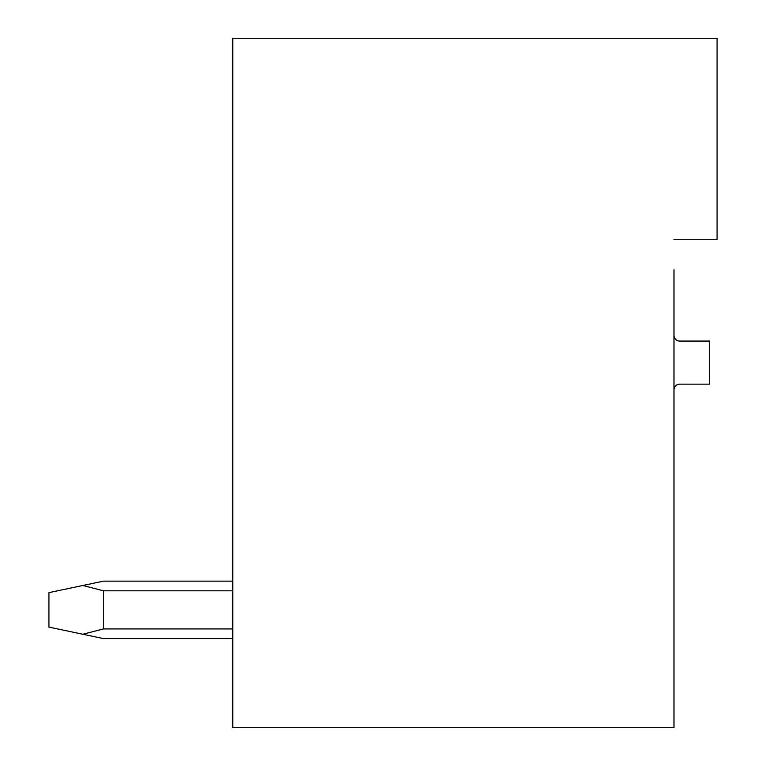 <?xml version="1.0" encoding="UTF-8"?>
<svg xmlns="http://www.w3.org/2000/svg" width="766" height="766" viewBox="0 0 766 766"><rect width="100%" height="100%" fill="white"/><g stroke="black" fill="none" stroke-linecap="round" stroke-linejoin="round"><path stroke-width="1.15" d="M673.984 239.375L717.072 239.375L717.072 38.3L232.768 38.3L232.768 727.7L673.984 727.7L673.984 269.824M673.984 389.894A5.745 5.745 0 0 1 679.729 384.149L709.603 384.149L709.603 341.062L679.729 341.062A5.745 5.745 0 0 1 673.984 335.317M451.078 727.7L385.585 727.7L451.078 727.7M232.768 581.145L103.506 581.145L232.768 581.145L103.506 581.145L232.768 581.145L103.506 581.145L82.843 585.492L103.506 590.816L232.768 590.816M103.506 590.816L103.506 628.924L82.843 634.248L103.506 638.595L232.768 638.595M232.768 628.924L103.506 628.924M82.843 585.492L48.928 592.635L48.928 627.105L82.843 634.248"/></g></svg>

